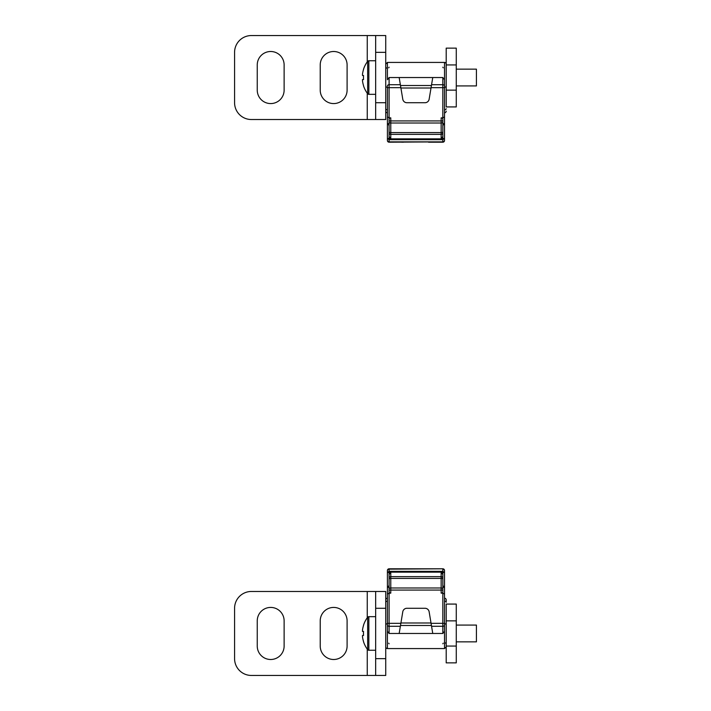 <?xml version="1.0" encoding="UTF-8"?>
<svg xmlns="http://www.w3.org/2000/svg" width="711" height="711" viewBox="0 0 711 711"><rect width="100%" height="100%" fill="white"/><g stroke="black" fill="none" stroke-linecap="round" stroke-linejoin="round"><path stroke-width="1.07" d="M363.561 85.684L363.561 85.684A26.796 26.796 0 0 1 362.486 80.761L362.486 79.552L363.561 79.552A26.556 23.765 90 0 1 363.49 77.535A26.556 23.765 90 0 1 363.561 75.526L362.486 75.526L362.486 74.317A26.796 26.796 0 0 1 363.561 69.394L363.49 69.358A26.876 26.876 0 0 1 367.649 61.342A1.511 1.511 0 0 1 368.849 60.746L375.657 60.746M363.49 85.72A26.876 26.876 0 0 0 367.649 93.736A1.511 1.511 0 0 0 368.849 94.332L375.657 94.332L368.849 94.332A1.511 1.511 0 0 1 367.649 93.736L367.649 61.342M476.423 85.933L456.275 85.933L476.423 85.933L476.423 69.145L456.275 69.145M428.555 142.2L442.837 142.2A1.68 1.68 0 0 0 444.517 140.52L444.517 136.61M387.415 140.396L387.415 123.376L389.095 125.536L389.095 141.853L442.837 141.853L389.095 142.2A1.68 1.68 0 0 1 387.415 140.52L387.415 123.376L389.095 123.972L389.095 117.848L390.774 117.848L390.774 120.932L441.158 120.932L441.158 117.848L442.837 118.355M444.517 116.924L444.517 123.376L442.837 123.972L442.837 77.535L444.517 79.748L444.517 116.924L442.837 117.848L441.158 117.848M442.837 132.815A1.68 1.538 0 0 1 441.158 134.361L390.774 134.361L390.774 138.841L387.415 138.414L389.095 139.676L442.837 139.676L444.517 138.423L441.158 138.841L441.158 120.932L442.837 120.932L442.837 136.45L442.837 125.536L444.517 123.376L444.517 140.52M444.517 79.748L444.517 62.426L387.415 62.426L387.415 79.748L389.095 77.535L389.095 117.848L387.415 116.924L387.415 86.778M387.415 123.376L387.415 116.924M389.095 117.848L389.095 118.355L390.774 117.848M387.415 140.245A1.68 1.609 180 0 0 389.095 141.853L403.368 142.2M442.837 122.176A1.68 0.835 0 0 1 441.158 123.012L390.774 123.012L390.774 120.932L389.095 120.932L389.095 136.45L390.774 138.841L441.158 138.841L442.837 136.45L442.837 141.853A1.68 1.609 -0 0 0 444.517 140.245M389.095 118.906L389.095 118.355M444.517 62.426A1.68 1.68 0 0 1 446.197 64.106A1.68 1.68 0 0 0 444.517 62.426L387.415 62.426L385.735 64.106L387.415 62.426M446.197 106.926L446.197 90.137L456.275 90.137L456.275 106.926L446.197 106.926L456.275 106.926M444.517 108.605L444.517 109.805A1.68 1.075 -0 0 0 446.197 108.73M444.517 114.489L444.517 112.809A1.68 1.68 0 0 0 446.197 111.129M444.517 112.809L444.517 109.805M385.735 111.129A1.68 1.68 0 0 0 387.415 112.809M388.713 67.821L389.095 67.198M442.837 67.198L443.22 67.821M431.559 84.707L442.837 84.707A1.68 1.191 0 0 1 444.517 85.898L444.517 87.675L431.07 87.675L432.759 77.535L389.095 77.535M431.07 87.675L429.142 99.22A4.195 4.195 0 0 1 425 102.731L406.923 102.731A4.195 4.195 0 0 1 402.781 99.22L400.853 87.675L387.415 87.675M399.164 77.535L400.853 87.675M442.837 77.535L432.759 77.535M456.275 64.941L446.197 64.941L446.197 48.144L456.275 48.144L456.275 90.137M446.197 64.941L446.197 90.137M385.735 52.347L375.657 52.347L375.657 35.55L385.735 35.55L385.735 119.528L375.657 119.528L375.657 102.731L385.735 102.731M367.258 61.875L367.258 35.55L251.365 35.55A16.797 16.797 0 0 0 234.577 52.347L234.577 102.731A16.797 16.797 0 0 0 251.365 119.528L367.258 119.528L367.258 93.203M375.657 52.347L375.657 102.731M257.249 90.137A13.438 13.438 0 0 0 270.687 103.575A13.438 13.438 0 0 0 284.124 90.137L284.124 64.941A13.438 13.438 0 0 0 270.687 51.503A13.438 13.438 0 0 0 257.249 64.941L257.249 90.137M320.226 90.137L320.226 64.941A13.438 13.438 0 0 1 333.663 51.503A13.438 13.438 0 0 1 347.101 64.941L347.101 90.137A13.438 13.438 0 0 1 333.663 103.575A13.438 13.438 0 0 1 320.226 90.137M385.735 35.55L367.258 35.55M375.657 119.528L367.258 119.528M456.275 646.059L456.275 662.856L446.197 662.856L446.197 646.059L456.275 646.059L456.275 620.863L446.197 620.863L446.197 604.074L456.275 604.074L456.275 620.863M446.197 662.856L456.275 662.856M446.197 620.863L446.197 646.059M390.774 593.152L389.095 593.152L389.095 587.028L387.415 587.624L387.415 594.076L389.095 593.152L389.095 633.465L387.415 631.252L387.415 570.48A1.68 1.68 0 0 1 389.095 568.8L442.837 568.8A1.68 1.68 0 0 1 444.517 570.48L444.517 587.624L442.837 587.028L442.837 593.152L441.158 593.152L441.158 590.068L390.774 590.068L390.774 593.152L389.095 592.645M389.095 633.465L432.759 633.465L429.142 611.78A4.195 4.195 0 0 0 425 608.269L406.923 608.269A4.195 4.195 0 0 0 402.781 611.78L400.364 626.293L389.095 626.293A1.68 1.191 180 0 1 387.415 625.102L387.415 648.574L444.517 648.574L444.517 625.102L444.517 631.252L442.837 633.465L442.837 593.152L444.517 594.076L444.517 587.624L442.837 585.464L442.837 571.324L389.095 571.324L387.415 572.577L390.774 572.159L390.774 576.639L441.158 576.639L441.158 572.159L390.774 572.159L389.095 574.55L389.095 585.464L387.415 587.624M387.415 570.604L387.415 574.39M444.517 594.076L444.517 625.102A1.68 1.191 0 0 1 442.837 626.293L431.559 626.293M444.517 574.39L444.517 570.604M389.095 588.824A1.68 0.835 180 0 1 390.774 587.988L390.774 590.068L389.095 590.068L389.095 578.185A1.68 1.538 180 0 1 390.774 576.639L390.774 587.988L441.158 587.988L441.158 590.068L442.837 590.068L442.837 574.55L441.158 572.159L444.517 572.586L442.837 571.324L442.837 569.147A1.68 1.609 -0 0 1 444.517 570.755M442.837 568.8A1.68 1.68 0 0 1 444.517 570.48A1.68 1.68 0 0 0 442.837 568.8L389.095 569.147A1.68 1.609 180 0 0 387.415 570.755M389.095 568.8A1.68 1.68 0 0 0 387.415 570.48A1.68 1.68 0 0 1 389.095 568.8L389.095 578.185M442.837 592.645L441.158 593.152M387.415 648.574A1.68 1.68 0 0 1 385.735 646.894A1.68 1.68 0 0 0 387.415 648.574L444.517 648.574L446.197 646.894L444.517 648.574M387.415 602.395L387.415 601.195A1.68 1.075 180 0 0 385.735 602.27M387.415 596.511L387.415 598.191A1.68 1.68 0 0 0 385.735 599.871M387.415 598.191L387.415 601.195M444.517 598.191A1.68 1.68 0 0 1 446.197 599.871L446.197 602.27A1.68 1.075 180 0 0 444.517 601.195M446.197 624.827A1.68 1.075 180 0 0 444.517 623.743L444.517 624.222M443.22 643.179L442.837 643.802M389.095 643.802L388.713 643.179M387.415 625.102L387.415 623.325L400.853 623.325M432.759 633.465L442.837 633.465M400.364 626.293L399.164 633.465M385.735 608.269L375.657 608.269L375.657 591.472L385.735 591.472L385.735 675.45L375.657 675.45L375.657 658.653L385.735 658.653M367.258 617.797L367.258 591.472L251.365 591.472A16.797 16.797 0 0 0 234.577 608.269L234.577 658.653A16.797 16.797 0 0 0 251.365 675.45L367.258 675.45L367.258 649.125M375.657 608.269L375.657 658.653M257.249 646.059A13.438 13.438 0 0 0 270.687 659.497A13.438 13.438 0 0 0 284.124 646.059L284.124 620.863A13.438 13.438 0 0 0 270.687 607.425A13.438 13.438 0 0 0 257.249 620.863L257.249 646.059M320.226 646.059L320.226 620.863A13.438 13.438 0 0 1 333.663 607.425A13.438 13.438 0 0 1 347.101 620.863L347.101 646.059A13.438 13.438 0 0 1 333.663 659.497A13.438 13.438 0 0 1 320.226 646.059M367.258 675.45L385.735 675.45M385.735 591.472L367.258 591.472M363.561 641.606L363.561 641.606A26.796 26.796 0 0 1 362.486 636.683L362.486 635.474L363.561 635.474A26.556 23.765 90 0 1 363.49 633.465A26.556 23.765 90 0 1 363.561 631.448L362.486 631.448L362.486 630.239A26.796 26.796 0 0 1 363.561 625.316L363.49 625.28A26.876 26.876 0 0 1 367.649 617.264A26.876 26.876 0 0 0 363.49 625.28M368.849 616.668A1.511 1.511 0 0 0 367.649 617.264A1.511 1.511 0 0 1 368.849 616.668L375.657 616.668L368.849 616.668L368.849 650.254A1.511 1.511 0 0 1 367.649 649.658L367.649 617.264M456.275 641.855L476.423 641.855L476.423 625.067L456.275 625.067M375.657 650.254L368.849 650.254M389.095 142.2A1.68 1.68 0 0 1 387.415 140.52M389.095 132.815A1.68 1.538 -0 0 0 390.774 134.361L390.774 132.593L441.158 132.593A1.68 0.835 0 0 0 442.837 131.757M389.095 131.757A1.68 0.835 -0 0 0 390.774 132.593L390.774 123.012A1.68 0.835 -0 0 1 389.095 122.176M444.517 87.257A1.68 1.075 -0 0 0 446.197 86.173M385.735 86.173A1.68 1.075 -0 0 0 387.415 87.257M387.415 67.821A1.68 1.075 180 0 0 386.02 68.3M385.735 108.73A1.68 1.075 -0 0 0 387.415 109.805M400.364 84.707L389.095 84.707A1.68 1.191 180 0 0 387.415 85.898M400.497 85.516L431.426 85.516M431.008 88.013L400.915 88.013M368.849 94.332L368.849 60.746M389.095 577.199L389.095 574.55M442.837 578.185A1.68 1.538 180 0 0 441.158 576.639L441.158 578.407L390.774 578.407A1.68 0.835 180 0 0 389.095 579.243M442.837 579.243A1.68 0.835 180 0 0 441.158 578.407L441.158 587.988A1.68 0.835 180 0 1 442.837 588.824M387.415 623.743A1.68 1.075 180 0 0 385.735 624.827M444.517 643.179A1.68 1.075 0 0 0 445.913 642.7M431.07 623.325L444.517 623.325M431.426 625.484L400.497 625.484M400.915 622.987L431.008 622.987M363.49 641.642A26.876 26.876 0 0 0 367.649 649.658"/></g></svg>
